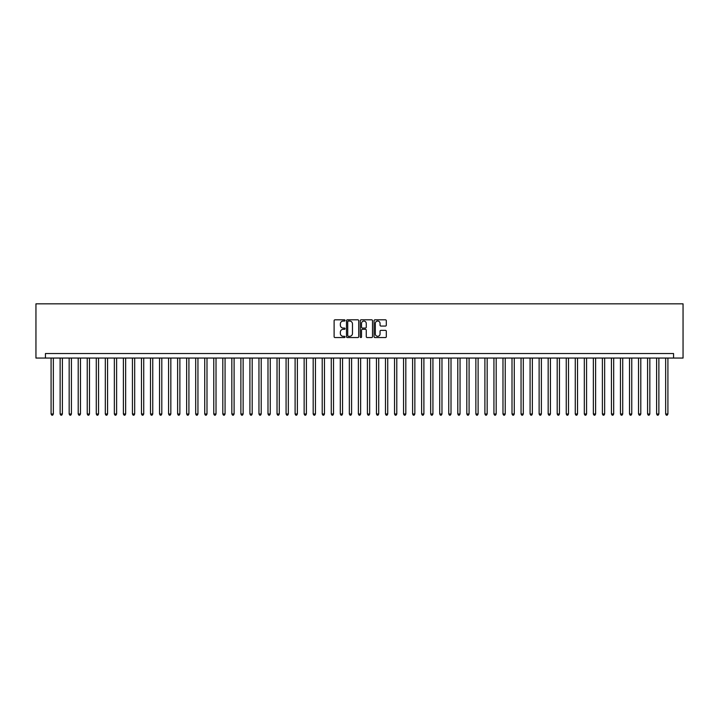 <?xml version="1.0" encoding="UTF-8"?>
<svg xmlns="http://www.w3.org/2000/svg" width="719" height="719" viewBox="0 0 719 719"><rect width="100%" height="100%" fill="white"/><g stroke="black" fill="none" stroke-linecap="round" stroke-linejoin="round"><path stroke-width="1.08" d="M345.039 320.431A0.62 0.62 0 0 0 344.419 319.811L334.991 319.811A0.89 0.89 0 0 0 334.11 320.701L334.11 336.663A0.89 0.89 0 0 0 334.991 337.553L344.419 337.553A0.62 0.62 0 0 0 345.039 336.932A0.62 0.62 0 0 0 344.419 336.312L343.197 336.312A2.84 2.84 0 0 1 340.357 333.472L340.357 332.142A2.84 2.84 0 0 1 343.197 329.302L344.419 329.302A0.62 0.62 0 0 0 345.039 328.682A0.62 0.62 0 0 0 344.419 328.062L343.197 328.062A2.84 2.84 0 0 1 340.357 325.222L340.357 323.892A2.84 2.84 0 0 1 343.197 321.051L344.419 321.051A0.62 0.62 0 0 0 345.039 320.431M385.429 326.067A0.89 0.89 0 0 0 386.31 325.177L386.31 320.701A0.89 0.89 0 0 0 385.429 319.811L374.959 319.811A0.89 0.89 0 0 0 374.069 320.701L374.069 336.663A0.89 0.89 0 0 0 374.959 337.553L385.429 337.553A0.89 0.89 0 0 0 386.31 336.663L386.31 331.252A0.89 0.89 0 0 0 385.429 330.363L380.944 330.363A0.89 0.89 0 0 0 380.054 331.252L380.054 333.94A2.373 2.373 0 0 1 377.682 336.312A2.373 2.373 0 0 1 375.309 333.94L375.309 323.424A2.373 2.373 0 0 1 377.682 321.051A2.373 2.373 0 0 1 380.054 323.424L380.054 325.177A0.89 0.89 0 0 0 380.944 326.067L385.429 326.067M673.559 358.053L683.05 358.053L683.05 303.831L35.95 303.831L35.95 358.053L673.559 358.053L673.559 353.532L45.441 353.532L45.441 358.053M358.727 320.701A0.89 0.89 0 0 0 357.837 319.811L347.367 319.811A0.89 0.89 0 0 0 346.486 320.701L346.486 336.663A0.89 0.89 0 0 0 347.367 337.553L357.837 337.553A0.89 0.89 0 0 0 358.727 336.663L358.727 320.701M361.163 319.811L371.633 319.811A0.89 0.89 0 0 1 372.514 320.701L372.514 336.663A0.89 0.89 0 0 1 371.633 337.553L367.148 337.553A0.89 0.89 0 0 1 366.268 336.663L366.268 330.192A0.89 0.89 0 0 0 365.378 329.302L362.403 329.302A0.89 0.89 0 0 0 361.522 330.192L361.522 336.932A0.62 0.62 0 0 1 360.893 337.553A0.62 0.62 0 0 1 360.273 336.932L360.273 320.701A0.89 0.89 0 0 1 361.163 319.811M348.347 321.051A0.62 0.62 0 0 0 347.726 321.672L347.726 335.692A0.62 0.62 0 0 0 348.347 336.312L349.632 336.312A2.84 2.84 0 0 0 352.472 333.472L352.472 323.892A2.84 2.84 0 0 0 349.632 321.051L348.347 321.051M366.268 323.469A2.373 2.373 0 0 0 363.895 321.096A2.373 2.373 0 0 0 361.522 323.469L361.522 327.172A0.89 0.89 0 0 0 362.403 328.062L365.378 328.062A0.89 0.89 0 0 0 366.268 327.172L366.268 323.469M51.085 358.053L51.085 414L53.35 414L53.35 358.053M53.35 414L52.667 415.169L51.768 415.169L51.085 414M60.126 358.053L60.126 414L62.382 414L62.382 358.053M62.382 414L61.708 415.169L60.8 415.169L60.126 414M69.168 358.053L69.168 414L71.424 414L71.424 358.053M71.424 414L70.75 415.169L69.842 415.169L69.168 414M78.2 358.053L78.2 414L80.465 414L80.465 358.053M80.465 414L79.782 415.169L78.883 415.169L78.2 414M87.242 358.053L87.242 414L89.498 414L89.498 358.053M89.498 414L88.823 415.169L87.916 415.169L87.242 414M96.274 358.053L96.274 414L98.539 414L98.539 358.053M98.539 414L97.856 415.169L96.957 415.169L96.274 414M105.316 358.053L105.316 414L107.571 414L107.571 358.053M107.571 414L106.897 415.169L105.99 415.169L105.316 414M114.348 358.053L114.348 414L116.613 414L116.613 358.053M116.613 414L115.93 415.169L115.031 415.169L114.348 414M123.389 358.053L123.389 414L125.645 414L125.645 358.053M125.645 414L124.971 415.169L124.063 415.169L123.389 414M132.431 358.053L132.431 414L134.687 414L134.687 358.053M134.687 414L134.013 415.169L133.105 415.169L132.431 414M141.463 358.053L141.463 414L143.728 414L143.728 358.053M143.728 414L143.045 415.169L142.146 415.169L141.463 414M150.505 358.053L150.505 414L152.761 414L152.761 358.053M152.761 414L152.086 415.169L151.179 415.169L150.505 414M159.537 358.053L159.537 414L161.802 414L161.802 358.053M161.802 414L161.119 415.169L160.22 415.169L159.537 414M168.579 358.053L168.579 414L170.834 414L170.834 358.053M170.834 414L170.16 415.169L169.253 415.169L168.579 414M177.62 358.053L177.62 414L179.876 414L179.876 358.053M179.876 414L179.202 415.169L178.294 415.169L177.62 414M186.652 358.053L186.652 414L188.917 414L188.917 358.053M188.917 414L188.234 415.169L187.335 415.169L186.652 414M195.694 358.053L195.694 414L197.95 414L197.95 358.053M197.95 414L197.276 415.169L196.368 415.169L195.694 414M204.726 358.053L204.726 414L206.991 414L206.991 358.053M206.991 414L206.308 415.169L205.409 415.169L204.726 414M213.768 358.053L213.768 414L216.024 414L216.024 358.053M216.024 414L215.349 415.169L214.442 415.169L213.768 414M222.809 358.053L222.809 414L225.065 414L225.065 358.053M225.065 414L224.382 415.169L223.483 415.169L222.809 414M231.842 358.053L231.842 414L234.097 414L234.097 358.053M234.097 414L233.423 415.169L232.525 415.169L231.842 414M240.883 358.053L240.883 414L243.139 414L243.139 358.053M243.139 414L242.465 415.169L241.557 415.169L240.883 414M249.915 358.053L249.915 414L252.18 414L252.18 358.053M252.18 414L251.497 415.169L250.598 415.169L249.915 414M258.957 358.053L258.957 414L261.213 414L261.213 358.053M261.213 414L260.539 415.169L259.631 415.169L258.957 414M267.989 358.053L267.989 414L270.254 414L270.254 358.053M270.254 414L269.571 415.169L268.672 415.169L267.989 414M277.031 358.053L277.031 414L279.287 414L279.287 358.053M279.287 414L278.613 415.169L277.705 415.169L277.031 414M286.072 358.053L286.072 414L288.328 414L288.328 358.053M288.328 414L287.654 415.169L286.746 415.169L286.072 414M295.105 358.053L295.105 414L297.369 414L297.369 358.053M297.369 414L296.686 415.169L295.788 415.169L295.105 414M304.146 358.053L304.146 414L306.402 414L306.402 358.053M306.402 414L305.728 415.169L304.82 415.169L304.146 414M313.178 358.053L313.178 414L315.443 414L315.443 358.053M315.443 414L314.76 415.169L313.861 415.169L313.178 414M322.22 358.053L322.22 414L324.476 414L324.476 358.053M324.476 414L323.802 415.169L322.894 415.169L322.22 414M331.261 358.053L331.261 414L333.517 414L333.517 358.053M333.517 414L332.843 415.169L331.935 415.169L331.261 414M340.294 358.053L340.294 414L342.559 414L342.559 358.053M342.559 414L341.876 415.169L340.977 415.169L340.294 414M349.335 358.053L349.335 414L351.591 414L351.591 358.053M351.591 414L350.917 415.169L350.009 415.169L349.335 414M358.368 358.053L358.368 414L360.632 414L360.632 358.053M360.632 414L359.949 415.169L359.051 415.169L358.368 414M367.409 358.053L367.409 414L369.665 414L369.665 358.053M369.665 414L368.991 415.169L368.083 415.169L367.409 414M376.441 358.053L376.441 414L378.706 414L378.706 358.053M378.706 414L378.023 415.169L377.124 415.169L376.441 414M385.483 358.053L385.483 414L387.739 414L387.739 358.053M387.739 414L387.065 415.169L386.157 415.169L385.483 414M394.524 358.053L394.524 414L396.78 414L396.78 358.053M396.78 414L396.106 415.169L395.198 415.169L394.524 414M403.557 358.053L403.557 414L405.822 414L405.822 358.053M405.822 414L405.139 415.169L404.24 415.169L403.557 414M412.598 358.053L412.598 414L414.854 414L414.854 358.053M414.854 414L414.18 415.169L413.272 415.169L412.598 414M421.631 358.053L421.631 414L423.895 414L423.895 358.053M423.895 414L423.212 415.169L422.314 415.169L421.631 414M430.672 358.053L430.672 414L432.928 414L432.928 358.053M432.928 414L432.254 415.169L431.346 415.169L430.672 414M439.713 358.053L439.713 414L441.969 414L441.969 358.053M441.969 414L441.295 415.169L440.388 415.169L439.713 414M448.746 358.053L448.746 414L451.011 414L451.011 358.053M451.011 414L450.328 415.169L449.429 415.169L448.746 414M457.787 358.053L457.787 414L460.043 414L460.043 358.053M460.043 414L459.369 415.169L458.461 415.169L457.787 414M466.82 358.053L466.82 414L469.085 414L469.085 358.053M469.085 414L468.402 415.169L467.503 415.169L466.82 414M475.861 358.053L475.861 414L478.117 414L478.117 358.053M478.117 414L477.443 415.169L476.535 415.169L475.861 414M484.903 358.053L484.903 414L487.158 414L487.158 358.053M487.158 414L486.475 415.169L485.577 415.169L484.903 414M493.935 358.053L493.935 414L496.191 414L496.191 358.053M496.191 414L495.517 415.169L494.618 415.169L493.935 414M502.976 358.053L502.976 414L505.232 414L505.232 358.053M505.232 414L504.558 415.169L503.651 415.169L502.976 414M512.009 358.053L512.009 414L514.274 414L514.274 358.053M514.274 414L513.591 415.169L512.692 415.169L512.009 414M521.05 358.053L521.05 414L523.306 414L523.306 358.053M523.306 414L522.632 415.169L521.724 415.169L521.05 414M530.083 358.053L530.083 414L532.348 414L532.348 358.053M532.348 414L531.665 415.169L530.766 415.169L530.083 414M539.124 358.053L539.124 414L541.38 414L541.38 358.053M541.38 414L540.706 415.169L539.798 415.169L539.124 414M548.166 358.053L548.166 414L550.421 414L550.421 358.053M550.421 414L549.747 415.169L548.84 415.169L548.166 414M557.198 358.053L557.198 414L559.463 414L559.463 358.053M559.463 414L558.78 415.169L557.881 415.169L557.198 414M566.239 358.053L566.239 414L568.495 414L568.495 358.053M568.495 414L567.821 415.169L566.914 415.169L566.239 414M575.272 358.053L575.272 414L577.537 414L577.537 358.053M577.537 414L576.854 415.169L575.955 415.169L575.272 414M584.313 358.053L584.313 414L586.569 414L586.569 358.053M586.569 414L585.895 415.169L584.987 415.169L584.313 414M593.355 358.053L593.355 414L595.611 414L595.611 358.053M595.611 414L594.937 415.169L594.029 415.169L593.355 414M602.387 358.053L602.387 414L604.652 414L604.652 358.053M604.652 414L603.969 415.169L603.07 415.169L602.387 414M611.429 358.053L611.429 414L613.684 414L613.684 358.053M613.684 414L613.01 415.169L612.103 415.169L611.429 414M620.461 358.053L620.461 414L622.726 414L622.726 358.053M622.726 414L622.043 415.169L621.144 415.169L620.461 414M629.502 358.053L629.502 414L631.758 414L631.758 358.053M631.758 414L631.084 415.169L630.177 415.169L629.502 414M638.535 358.053L638.535 414L640.8 414L640.8 358.053M640.8 414L640.117 415.169L639.218 415.169L638.535 414M647.576 358.053L647.576 414L649.832 414L649.832 358.053M649.832 414L649.158 415.169L648.25 415.169L647.576 414M656.618 358.053L656.618 414L658.874 414L658.874 358.053M658.874 414L658.2 415.169L657.292 415.169L656.618 414M665.65 358.053L665.65 414L667.915 414L667.915 358.053M667.915 414L667.232 415.169L666.333 415.169L665.65 414"/></g></svg>

